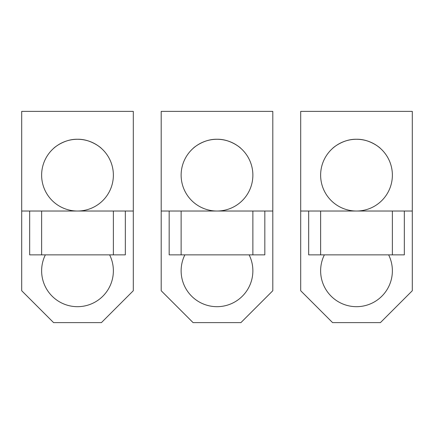 <?xml version="1.0" encoding="UTF-8"?>
<svg xmlns="http://www.w3.org/2000/svg" width="434" height="434" viewBox="0 0 434 434"><rect width="100%" height="100%" fill="white"/><g stroke="black" fill="none" stroke-linecap="round" stroke-linejoin="round"><path stroke-width="0.65" d="M264.827 211.022L264.827 254.867L252.87 254.867L252.87 211.022L272.802 211.022L272.802 111.381L161.198 111.381L161.198 211.022L252.87 211.022M252.87 254.867L169.173 254.867L169.173 211.022M181.13 254.867L181.13 211.022M272.802 211.022L272.802 290.737L240.913 322.619L193.087 322.619L161.198 290.737L161.198 211.022M184.868 254.867A35.87 35.87 0 0 0 217 306.681A35.87 35.87 0 0 0 249.132 254.867M181.13 175.152A35.87 35.87 0 0 0 217 211.022A35.87 35.87 0 0 0 252.87 175.152A35.87 35.87 0 0 0 217 139.276A35.87 35.87 0 0 0 181.13 175.152M193.087 148.412C193.13 148.168 203.15 139.249 216.11 139.292C229.803 138.495 240.919 148.102 240.913 148.412C240.87 148.168 230.85 139.249 217.89 139.292C204.197 138.495 193.081 148.102 193.087 148.412M125.328 211.022L125.328 254.867L113.372 254.867L113.372 211.022L133.298 211.022L133.298 111.381L21.7 111.381L21.7 211.022L113.372 211.022M113.372 254.867L29.669 254.867L29.669 211.022M41.626 254.867L41.626 211.022M133.298 211.022L133.298 290.737L101.415 322.619L53.588 322.619L21.7 290.737L21.7 211.022M45.364 254.867A35.87 35.87 0 0 0 77.502 306.681A35.87 35.87 0 0 0 109.634 254.867M41.626 175.152A35.87 35.87 0 0 0 77.502 211.022A35.87 35.87 0 0 0 113.372 175.152A35.87 35.87 0 0 0 77.502 139.276A35.87 35.87 0 0 0 41.626 175.152M53.588 148.412C53.626 148.168 63.646 139.249 76.606 139.292C90.299 138.495 101.415 148.102 101.415 148.412C101.372 148.168 91.352 139.249 78.391 139.292C64.699 138.495 53.583 148.102 53.588 148.412M404.331 211.022L404.331 254.867L392.374 254.867L392.374 211.022L412.3 211.022L412.3 111.381L300.702 111.381L300.702 211.022L392.374 211.022M392.374 254.867L308.672 254.867L308.672 211.022M320.628 254.867L320.628 211.022M412.3 211.022L412.3 290.737L380.412 322.619L332.585 322.619L300.702 290.737L300.702 211.022M324.366 254.867A35.87 35.87 0 0 0 356.498 306.681A35.87 35.87 0 0 0 388.636 254.867M320.628 175.152A35.87 35.87 0 0 0 356.498 211.022A35.87 35.87 0 0 0 392.374 175.152A35.87 35.87 0 0 0 356.498 139.276A35.87 35.87 0 0 0 320.628 175.152M332.585 148.412C332.628 148.168 342.648 139.249 355.609 139.292C369.301 138.495 380.417 148.102 380.412 148.412C380.374 148.168 370.354 139.249 357.394 139.292C343.701 138.495 332.585 148.102 332.585 148.412"/></g></svg>
